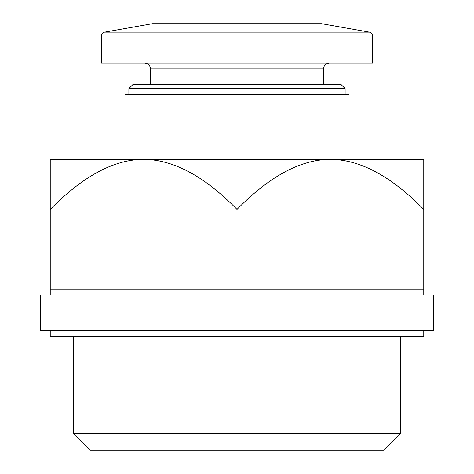 <?xml version="1.0" encoding="UTF-8"?>
<svg xmlns="http://www.w3.org/2000/svg" width="474" height="474" viewBox="0 0 474 474"><rect width="100%" height="100%" fill="white"/><g stroke="black" fill="none" stroke-linecap="round" stroke-linejoin="round"><path stroke-width="0.71" d="M423.762 209.389C397.893 183.219 366.195 159.744 330.378 159.347L423.762 159.347L423.762 289.099L50.238 289.099L50.238 159.347L330.378 159.347C294.84 159.608 263.123 183.041 237 209.389C211.131 183.219 179.433 159.744 143.622 159.347C108.078 159.608 76.361 183.041 50.238 209.389M330.378 159.347L349.054 159.347L349.054 94.474L124.946 94.474L124.946 159.347L143.622 159.347M128.875 94.474L128.875 88.573L345.125 88.573L345.125 94.474M128.875 88.573L132.809 84.645L341.191 84.645L345.125 88.573M150.501 84.645L150.501 68.914L323.499 68.914C323.819 65.365 325.78 63.398 329.394 63.018M144.606 63.018C148.184 63.368 150.151 65.335 150.501 68.914M101.353 36.012L101.353 63.018L372.647 63.018L372.647 36.012C372.499 33.938 371.415 32.647 369.4 32.137L104.6 32.137C102.585 32.647 101.501 33.938 101.353 36.012L372.647 36.012M104.6 32.137L152.468 23.7L321.532 23.7L369.4 32.137M237 209.389L237 289.099M400.779 433.473L73.221 433.473L90.048 450.3L383.952 450.3L400.779 433.473L400.779 336.279M73.221 433.473L73.221 336.279M50.238 330.378L50.238 336.279L423.762 336.279L423.762 330.378M40.409 330.378L433.591 330.378L433.591 294.994L40.409 294.994L40.409 330.378M50.238 294.994L50.238 289.099M323.499 84.645L323.499 68.914M423.762 294.994L423.762 289.099"/></g></svg>
